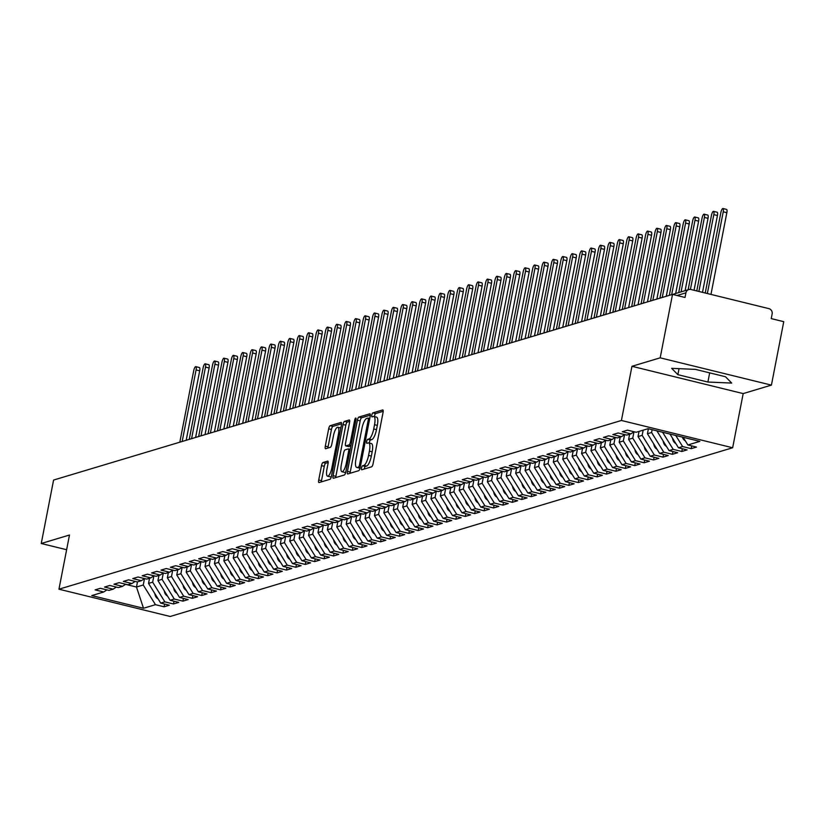 <?xml version="1.0" encoding="UTF-8"?>
<svg xmlns="http://www.w3.org/2000/svg" width="825" height="825" viewBox="0 0 825 825"><rect width="100%" height="100%" fill="white"/><g stroke="black" fill="none" stroke-linecap="round" stroke-linejoin="round"><path stroke-width="1.24" d="M361.546 467.95A2.052 0.588 -76.2 0 0 361.701 469.755A2.052 0.588 -76.2 0 0 361.804 469.755L371.621 466.806A2.939 0.846 -76.2 0 0 373.096 463.681L383.048 412.51A2.939 0.846 -76.2 0 0 382.821 409.932A2.939 0.846 -76.2 0 0 382.676 409.942L372.859 412.882A2.052 0.588 -76.2 0 0 371.817 415.068A2.052 0.588 -76.2 0 0 371.982 416.873A2.052 0.588 -76.2 0 0 372.085 416.862L373.354 416.481A9.384 2.702 -76.2 0 1 373.818 416.46A9.384 2.702 -76.2 0 1 374.54 424.7L373.715 428.959A9.384 2.702 -76.2 0 1 368.981 438.952L367.713 439.323A2.052 0.588 -76.2 0 0 366.682 441.509A2.052 0.588 -76.2 0 0 366.836 443.314A2.052 0.588 -76.2 0 0 366.939 443.303L368.208 442.932A9.384 2.702 -76.2 0 1 368.682 442.912A9.384 2.702 -76.2 0 1 369.404 451.141L368.569 455.4A9.384 2.702 -76.2 0 1 363.846 465.393L362.577 465.774A2.052 0.588 -76.2 0 0 361.546 467.95M368.682 442.912L371.456 443.592A9.384 2.702 -76.2 0 1 372.178 451.822L371.353 456.081A9.384 2.702 -76.2 0 1 366.63 466.073L365.351 466.455A2.052 0.588 -76.2 0 0 364.32 468.641A2.052 0.588 -76.2 0 0 364.258 469.012M383.192 411.304L375.633 413.562A2.052 0.588 -76.2 0 0 374.602 415.748A2.052 0.588 -76.2 0 0 374.498 416.625M373.818 416.46L376.602 417.151A9.384 2.702 -76.2 0 1 377.324 425.38L376.489 429.639A9.384 2.702 -76.2 0 1 371.766 439.632L370.497 440.014A2.052 0.588 -76.2 0 0 369.466 442.19A2.052 0.588 -76.2 0 0 369.353 443.077M322.988 462.516A2.939 0.846 -76.2 0 0 321.513 465.64L318.718 479.995A2.939 0.846 -76.2 0 0 318.945 482.573A2.939 0.846 -76.2 0 0 319.089 482.563L329.99 479.294A2.939 0.846 -76.2 0 0 331.464 476.169L341.416 424.988A2.939 0.846 -76.2 0 0 341.189 422.421A2.939 0.846 -76.2 0 0 341.045 422.431L330.144 425.7A2.939 0.846 -76.2 0 0 328.67 428.814L325.298 446.16A2.939 0.846 -76.2 0 0 325.524 448.738A2.939 0.846 -76.2 0 0 325.669 448.728L330.33 447.325A2.939 0.846 -76.2 0 0 331.805 444.211L333.486 435.61A7.848 2.258 -76.2 0 1 337.827 427.247A7.848 2.258 -76.2 0 1 338.425 434.125L331.877 467.816A7.848 2.258 -76.2 0 1 327.535 476.18A7.848 2.258 -76.2 0 1 326.927 469.301L328.02 463.681A2.939 0.846 -76.2 0 0 327.803 461.113A2.939 0.846 -76.2 0 0 327.649 461.123L322.988 462.516L325.762 463.196A2.939 0.846 -76.2 0 0 324.287 466.321L321.502 480.676A2.939 0.846 -76.2 0 0 321.348 481.882M660.186 357.833L631.95 366.3L743.181 393.587L771.416 385.12L660.186 357.833L672.519 294.391L685.028 297.464L685.936 292.823L677.026 295.505M631.95 366.3L621.421 420.472L58.957 589.194L69.486 535.023L41.25 543.5L53.584 480.057L672.519 294.391M347.459 471.374A2.939 0.846 -76.2 0 0 347.676 473.952A2.939 0.846 -76.2 0 0 347.83 473.942L358.731 470.673A2.939 0.846 -76.2 0 0 360.205 467.548L370.157 416.377A2.939 0.846 -76.2 0 0 369.93 413.799A2.939 0.846 -76.2 0 0 369.786 413.81L358.875 417.079A2.939 0.846 -76.2 0 0 357.4 420.193L347.459 471.374L350.233 472.055A2.939 0.846 -76.2 0 0 350.089 473.261M344.365 474.983L333.455 478.252A2.939 0.846 -76.2 0 1 333.31 478.263A2.939 0.846 -76.2 0 1 333.083 475.685L343.035 424.504A2.939 0.846 -76.2 0 1 344.51 421.389L349.181 419.987A2.939 0.846 -76.2 0 1 349.326 419.977A2.939 0.846 -76.2 0 1 349.552 422.555L345.51 443.314A2.939 0.846 -76.2 0 0 345.737 445.882A2.939 0.846 -76.2 0 0 345.881 445.871L348.985 444.943A2.939 0.846 -76.2 0 0 350.46 441.829L354.657 420.214A2.052 0.588 -76.2 0 1 355.792 418.028A2.052 0.588 -76.2 0 1 355.957 419.832L345.84 471.859A2.939 0.846 -76.2 0 1 344.365 474.983M621.421 420.472L732.652 447.758L170.187 616.481L58.957 589.194M691.762 445.912L691.226 448.656L696.496 447.078L687.885 444.964L699.837 441.375L648.11 428.691L636.158 432.269L627.536 430.155L622.267 431.743L630.888 433.857L626.742 435.095L618.121 432.981L612.851 434.569L621.472 436.683L617.327 437.92L608.716 435.806L603.436 437.384L612.057 439.498L607.922 440.746L599.301 438.632L594.031 440.21L602.642 442.324L598.507 443.572L589.885 441.457L584.616 443.035L593.237 445.149L589.091 446.397L580.47 444.273L575.2 445.861L583.822 447.975L579.676 449.213L571.055 447.098L565.785 448.687L574.406 450.801L570.261 452.038L561.639 449.924L556.37 451.502L564.991 453.626L560.845 454.864L552.234 452.75L546.954 454.327L555.576 456.442L551.44 457.689L542.819 455.575L537.549 457.153L546.16 459.267L542.025 460.515L533.404 458.401L528.134 459.979L536.755 462.093L532.61 463.33L523.988 461.216L518.719 462.804L527.34 464.918L523.194 466.156L514.573 464.042L509.303 465.63L517.925 467.744L513.779 468.982L505.158 466.868L499.888 468.445L508.509 470.559L504.374 471.807L495.753 469.693L490.473 471.271L499.094 473.385L494.959 474.633L486.338 472.519L481.068 474.097L489.689 476.211L485.543 477.458L476.922 475.344L471.653 476.922L480.274 479.036L476.128 480.274L467.507 478.16L462.237 479.748L470.858 481.862L466.713 483.099L458.092 480.985L452.822 482.573L461.443 484.688L457.298 485.925L448.676 483.811L443.407 485.389L452.028 487.503L447.892 488.751L439.271 486.637L433.991 488.214L442.613 490.328L438.477 491.576L429.856 489.462L424.586 491.04L433.207 493.154L429.062 494.402L420.441 492.288L415.171 493.866L423.792 495.98L419.647 497.217L411.025 495.103L405.756 496.691L414.377 498.805L410.231 500.043L401.61 497.929L396.34 499.517L404.962 501.631L400.816 502.868L392.205 500.754L386.925 502.332L395.546 504.446L391.411 505.694L382.79 503.58L377.52 505.158L386.131 507.272L381.996 508.52L373.374 506.406L368.105 507.983L376.726 510.097L372.58 511.345L363.959 509.221L358.689 510.809L367.311 512.923L363.165 514.161L354.544 512.047L349.274 513.635L357.895 515.749L353.75 516.986L345.128 514.872L339.859 516.45L348.48 518.574L344.334 519.812L335.723 517.698L330.443 519.276L339.065 521.39L334.929 522.638L326.308 520.523L321.038 522.101L329.649 524.215L325.514 525.463L316.893 523.349L311.623 524.927L320.244 527.041L316.099 528.289L307.478 526.164L302.208 527.752L310.829 529.867L306.683 531.104L298.062 528.99L292.793 530.578L301.414 532.692L297.268 533.93L288.647 531.816L283.377 533.393L291.998 535.518L287.863 536.755L279.242 534.641L273.962 536.219L282.583 538.333L278.448 539.581L269.827 537.467L264.557 539.045L273.178 541.159L269.032 542.407L260.411 540.292L255.142 541.87L263.763 543.984L259.617 545.222L250.996 543.108L245.726 544.696L254.347 546.81L250.202 548.048L241.581 545.933L236.311 547.522L244.932 549.636L240.787 550.873L232.165 548.759L226.896 550.337L235.517 552.451L231.382 553.699L222.76 551.585L217.48 553.163L226.102 555.277L221.966 556.524L213.345 554.41L208.075 555.988L216.697 558.102L212.551 559.35L203.93 557.236L198.66 558.814L207.281 560.928L203.136 562.165L194.514 560.051L189.245 561.639L197.866 563.753L193.72 564.991L185.099 562.877L179.829 564.465L188.451 566.579L184.305 567.817L175.694 565.702L170.414 567.28L179.035 569.394L174.9 570.642L166.279 568.528L161.009 570.106L169.62 572.22L165.485 573.468L156.863 571.354L151.594 572.932L160.215 575.046L156.069 576.293L147.448 574.179L142.178 575.757L150.8 577.871L146.654 579.109L138.033 576.995L132.763 578.583L141.384 580.697L137.239 581.934L128.618 579.82L123.348 581.408L131.969 583.523L127.834 584.76L119.212 582.646L113.933 584.224L122.554 586.338L118.418 587.586L109.797 585.472L104.528 587.049L113.138 589.163L109.003 590.411L100.382 588.297L95.112 589.875L103.733 591.989L106.899 589.896M691.226 448.656L682.605 446.542L678.47 447.789L669.952 434.043M682.347 448.738L681.811 451.481L687.091 449.903L678.47 447.789M681.811 451.481L673.2 449.367L669.054 450.605L656.875 430.836M672.932 451.564L672.406 454.307L677.676 452.719L669.054 450.605M672.406 454.307L663.785 452.193L659.639 453.43L647.439 433.744L648.409 428.763M663.527 454.389L662.991 457.132L668.26 455.544L659.639 453.43M662.991 457.132L654.369 455.018L650.224 456.256L638.024 436.569L639.035 431.413M654.112 457.205L653.575 459.948L658.845 458.37L650.224 456.256M653.575 459.948L644.954 457.834L640.808 459.082L628.619 439.395L629.619 434.239M644.696 460.03L644.16 462.773L649.43 461.196L640.808 459.082M644.16 462.773L635.539 460.659L631.403 461.907L619.204 442.221L620.204 437.054M635.281 462.856L634.745 465.599L640.025 464.021L631.403 461.907M634.745 465.599L626.123 463.485L621.988 464.722L609.788 445.046L610.789 439.88M625.866 465.682L625.34 468.425L630.609 466.847L621.988 464.722M625.34 468.425L616.718 466.311L612.573 467.548L600.373 447.872L601.373 442.705M616.45 468.507L615.924 471.25L621.194 469.662L612.573 467.548M615.924 471.25L607.303 469.136L603.158 470.374L590.958 450.687L591.968 445.531M607.045 471.323L606.509 474.076L611.779 472.488L603.158 470.374M606.509 474.076L597.888 471.952L593.742 473.199L581.553 453.513L582.553 448.357M597.63 474.148L597.094 476.891L602.363 475.313L593.742 473.199M597.094 476.891L588.472 474.777L584.327 476.025L572.137 456.338L573.138 451.182M588.215 476.974L587.678 479.717L592.948 478.139L584.327 476.025M587.678 479.717L579.057 477.603L574.922 478.851L562.722 459.164L563.722 453.998M578.799 479.799L578.263 482.543L583.543 480.965L574.922 478.851M578.263 482.543L569.642 480.428L565.507 481.666L553.307 461.99L554.307 456.823M569.384 482.625L568.858 485.368L574.128 483.79L565.507 481.666M568.858 485.368L560.237 483.254L556.091 484.492L543.892 464.815L544.902 459.649M559.969 485.451L559.443 488.194L564.712 486.606L556.091 484.492M559.443 488.194L550.822 486.08L546.676 487.317L534.476 467.631L535.487 462.474M550.564 488.266L550.028 491.019L555.297 489.431L546.676 487.317M550.028 491.019L541.406 488.895L537.261 490.143L525.071 470.456L526.072 465.3M541.148 491.092L540.612 493.835L545.882 492.257L537.261 490.143M540.612 493.835L531.991 491.721L527.856 492.968L515.656 473.282L516.656 468.126M531.733 493.917L531.197 496.66L536.467 495.082L527.856 492.968M531.197 496.66L522.576 494.546L518.44 495.794L506.241 476.108L507.241 470.941M522.318 496.743L521.782 499.486L527.062 497.908L518.44 495.794M521.782 499.486L513.171 497.372L509.025 498.609L496.825 478.933L497.826 473.767M512.903 499.568L512.377 502.312L517.646 500.723L509.025 498.609M512.377 502.312L503.755 500.198L499.61 501.435L487.41 481.759L488.421 476.592M503.498 502.394L502.961 505.137L508.231 503.549L499.61 501.435M502.961 505.137L494.34 503.023L490.194 504.261L477.995 484.574L479.005 479.418M494.082 505.209L493.546 507.952L498.816 506.375L490.194 504.261M493.546 507.952L484.925 505.838L480.779 507.086L468.59 487.4L469.59 482.243M484.667 508.035L484.131 510.778L489.4 509.2L480.779 507.086M484.131 510.778L475.509 508.664L471.374 509.912L459.174 490.225L460.175 485.069M475.252 510.861L474.715 513.604L479.985 512.026L471.374 509.912M474.715 513.604L466.094 511.49L461.959 512.737L449.759 493.051L450.759 487.884M465.836 513.686L465.3 516.429L470.58 514.852L461.959 512.737M465.3 516.429L456.689 514.315L452.543 515.553L440.344 495.877L441.344 490.71M456.421 516.512L455.895 519.255L461.165 517.667L452.543 515.553M455.895 519.255L447.274 517.141L443.128 518.378L430.928 498.702L431.939 493.536M447.016 519.337L446.48 522.081L451.749 520.493L443.128 518.378M446.48 522.081L437.858 519.967L433.713 521.204L421.523 501.517L422.524 496.361M437.601 522.153L437.064 524.896L442.334 523.318L433.713 521.204M437.064 524.896L428.443 522.782L424.298 524.03L412.108 504.343L413.108 499.187M428.185 524.978L427.649 527.722L432.919 526.144L424.298 524.03M427.649 527.722L419.028 525.607L414.892 526.855L402.693 507.169L403.693 502.002M418.77 527.804L418.234 530.547L423.514 528.969L414.892 526.855M418.234 530.547L409.613 528.433L405.477 529.681L393.278 509.994L394.278 504.828M409.355 530.63L408.829 533.373L414.098 531.795L405.477 529.681M408.829 533.373L400.207 531.259L396.062 532.496L383.862 512.82L384.863 507.653M399.939 533.455L399.413 536.198L404.683 534.61L396.062 532.496M399.413 536.198L390.792 534.084L386.647 535.322L374.447 515.635L375.457 510.479M390.534 536.281L389.998 539.024L395.268 537.436L386.647 535.322M389.998 539.024L381.377 536.91L377.231 538.148L365.042 518.461L366.042 513.305M381.119 539.096L380.583 541.839L385.853 540.262L377.231 538.148M380.583 541.839L371.962 539.725L367.826 540.973L355.627 521.287L356.627 516.13M371.704 541.922L371.168 544.665L376.437 543.087L367.826 540.973M371.168 544.665L362.546 542.551L358.411 543.799L346.211 524.112L347.212 518.946M362.288 544.748L361.752 547.491L367.032 545.913L358.411 543.799M361.752 547.491L353.131 545.377L348.996 546.614L336.796 526.938L337.796 521.771M352.873 547.573L352.347 550.316L357.617 548.738L348.996 546.614M352.347 550.316L343.726 548.202L339.58 549.44L327.381 529.763L328.391 524.597M343.458 550.399L342.932 553.142L348.202 551.554L339.58 549.44M342.932 553.142L334.311 551.028L330.165 552.265L317.965 532.579L318.976 527.423M334.053 553.214L333.517 555.967L338.786 554.379L330.165 552.265M333.517 555.967L324.895 553.843L320.75 555.091L308.56 535.404L309.561 530.248M324.637 556.04L324.101 558.783L329.371 557.205L320.75 555.091M324.101 558.783L315.48 556.669L311.345 557.917L299.145 538.23L300.145 533.074M315.222 558.865L314.686 561.608L319.956 560.031L311.345 557.917M314.686 561.608L306.065 559.494L301.929 560.742L289.73 541.056L290.73 535.889M305.807 561.691L305.271 564.434L310.551 562.856L301.929 560.742M305.271 564.434L296.66 562.32L292.514 563.558L280.314 543.881L281.315 538.715M296.392 564.517L295.866 567.26L301.135 565.672L292.514 563.558M295.866 567.26L287.244 565.146L283.099 566.383L270.899 546.707L271.91 541.54M286.987 567.342L286.45 570.085L291.72 568.497L283.099 566.383M286.45 570.085L277.829 567.971L273.683 569.209L261.484 549.522L262.494 544.366M277.571 570.158L277.035 572.901L282.305 571.323L273.683 569.209M277.035 572.901L268.414 570.787L264.268 572.034L252.079 552.348L253.079 547.192M268.156 572.983L267.62 575.726L272.889 574.148L264.268 572.034M267.62 575.726L258.998 573.612L254.863 574.86L242.663 555.173L243.664 550.017M258.741 575.809L258.204 578.552L263.484 576.974L254.863 574.86M258.204 578.552L249.583 576.438L245.448 577.686L233.248 557.999L234.248 552.833M249.325 578.634L248.789 581.377L254.069 579.8L245.448 577.686M248.789 581.377L240.178 579.263L236.032 580.501L223.833 560.825L224.833 555.658M239.91 581.46L239.384 584.203L244.654 582.615L236.032 580.501M239.384 584.203L230.763 582.089L226.617 583.327L214.417 563.65L215.428 558.484M230.505 584.286L229.969 587.029L235.238 585.441L226.617 583.327M229.969 587.029L221.347 584.915L217.202 586.152L205.013 566.466L206.013 561.309M221.09 587.101L220.553 589.844L225.823 588.266L217.202 586.152M220.553 589.844L211.932 587.73L207.787 588.978L195.597 569.291L196.597 564.135M211.674 589.927L211.138 592.67L216.408 591.092L207.787 588.978M211.138 592.67L202.517 590.556L198.382 591.803L186.182 572.117L187.182 566.95M202.259 592.752L201.723 595.495L207.003 593.917L198.382 591.803M201.723 595.495L193.102 593.381L188.966 594.629L176.767 574.942L177.767 569.776M192.844 595.578L192.318 598.321L197.588 596.743L188.966 594.629M192.318 598.321L183.697 596.207L179.551 597.444L167.351 577.768L168.362 572.602M183.428 598.403L182.903 601.147L188.172 599.558L179.551 597.444M182.903 601.147L174.281 599.033L170.136 600.27L157.936 580.583L158.947 575.427M174.023 601.229L173.487 603.972L178.757 602.384L170.136 600.27M173.487 603.972L164.866 601.858L160.72 603.096L148.531 583.409L149.531 578.253M164.608 604.044L164.072 606.788L169.342 605.21L160.72 603.096M164.072 606.788L155.451 604.673L143.498 608.262L91.771 595.578L103.733 591.989M113.138 589.163L116.315 587.07M137.476 581.862L136.476 587.029L143.251 584.997L144.488 578.634M155.451 604.673L143.251 584.997M125.565 584.347L136.476 587.029L143.498 608.262M122.554 586.338L125.72 584.244M148.531 583.409L152.666 582.172L153.904 575.809M164.866 601.858L152.666 582.172M131.969 583.523L135.135 581.419M157.936 580.583L162.082 579.346L163.319 572.993M174.281 599.033L162.082 579.346M141.384 580.697L144.55 578.593M167.351 577.768L171.497 576.52L172.734 570.168M183.697 596.207L171.497 576.52M150.8 577.871L153.966 575.778M176.767 574.942L180.912 573.695L182.139 567.342M193.102 593.381L180.912 573.695M160.215 575.046L163.381 572.952M186.182 572.117L190.328 570.879L191.555 564.517M202.517 590.556L190.328 570.879M169.62 572.22L172.796 570.127M195.597 569.291L199.733 568.054L200.97 561.691M211.932 587.73L199.733 568.054M179.035 569.394L182.201 567.301M205.013 566.466L209.148 565.228L210.385 558.865M221.347 584.915L209.148 565.228M188.451 566.579L191.617 564.475M214.417 563.65L218.563 562.403L219.801 556.05M230.763 582.089L218.563 562.403M197.866 563.753L201.032 561.65M223.833 560.825L227.978 559.577L229.216 553.224M240.178 579.263L227.978 559.577M207.281 560.928L210.447 558.834M233.248 557.999L237.394 556.751L238.621 550.399M249.583 576.438L237.394 556.751M216.697 558.102L219.862 556.009M242.663 555.173L246.799 553.936L248.036 547.573M258.998 573.612L246.799 553.936M226.102 555.277L229.278 553.183M252.079 552.348L256.214 551.11L257.452 544.748M268.414 570.787L256.214 551.11M235.517 552.451L238.683 550.357M261.484 549.522L265.629 548.285L266.867 541.922M277.829 567.971L265.629 548.285M244.932 549.636L248.098 547.532M270.899 546.707L275.045 545.459L276.282 539.107M287.244 565.146L275.045 545.459M254.347 546.81L257.513 544.706M280.314 543.881L284.46 542.633L285.698 536.281M296.66 562.32L284.46 542.633M263.763 543.984L266.929 541.891M289.73 541.056L293.875 539.808L295.103 533.455M306.065 559.494L293.875 539.808M273.178 541.159L276.344 539.065M299.145 538.23L303.28 536.993L304.518 530.63M315.48 556.669L303.28 536.993M282.583 538.333L285.749 536.24M308.56 535.404L312.696 534.167L313.933 527.804M324.895 553.843L312.696 534.167M291.998 535.518L295.164 533.414M317.965 532.579L322.111 531.341L323.348 524.989M334.311 551.028L322.111 531.341M301.414 532.692L304.58 530.588M327.381 529.763L331.526 528.516L332.764 522.163M343.726 548.202L331.526 528.516M310.829 529.867L313.995 527.763M336.796 526.938L340.942 525.69L342.179 519.337M353.131 545.377L340.942 525.69M320.244 527.041L323.41 524.947M346.211 524.112L350.357 522.864L351.584 516.512M362.546 542.551L350.357 522.864M329.649 524.215L332.826 522.122M355.627 521.287L359.762 520.049L360.999 513.686M371.962 539.725L359.762 520.049M339.065 521.39L342.231 519.296M365.042 518.461L369.177 517.223L370.415 510.861M381.377 536.91L369.177 517.223M348.48 518.574L351.646 516.471M374.447 515.635L378.593 514.398L379.83 508.045M390.792 534.084L378.593 514.398M357.895 515.749L361.061 513.645M383.862 512.82L388.008 511.572L389.245 505.22M400.207 531.259L388.008 511.572M367.311 512.923L370.477 510.819M393.278 509.994L397.423 508.747L398.65 502.394M409.613 528.433L397.423 508.747M376.726 510.097L379.892 508.004M402.693 507.169L406.828 505.921L408.066 499.568M419.028 525.607L406.828 505.921M386.131 507.272L389.307 505.178M412.108 504.343L416.243 503.106L417.481 496.743M428.443 522.782L416.243 503.106M395.546 504.446L398.712 502.353M421.523 501.517L425.659 500.28L426.896 493.917M437.858 519.967L425.659 500.28M404.962 501.631L408.127 499.527M430.928 498.702L435.074 497.454L436.312 491.102M447.274 517.141L435.074 497.454M414.377 498.805L417.543 496.702M440.344 495.877L444.489 494.629L445.727 488.276M456.689 514.315L444.489 494.629M423.792 495.98L426.958 493.886M449.759 493.051L453.905 491.803L455.132 485.451M466.094 511.49L453.905 491.803M433.207 493.154L436.373 491.061M459.174 490.225L463.31 488.988L464.547 482.625M475.509 508.664L463.31 488.988M442.613 490.328L445.789 488.235M468.59 487.4L472.725 486.162L473.963 479.799M484.925 505.838L472.725 486.162M452.028 487.503L455.194 485.409M477.995 484.574L482.14 483.337L483.378 476.974M494.34 503.023L482.14 483.337M461.443 484.688L464.609 482.584M487.41 481.759L491.556 480.511L492.793 474.158M503.755 500.198L491.556 480.511M470.858 481.862L474.024 479.758M496.825 478.933L500.971 477.685L502.208 471.333M513.171 497.372L500.971 477.685M480.274 479.036L483.44 476.943M506.241 476.108L510.386 474.86L511.613 468.507M522.576 494.546L510.386 474.86M489.689 476.211L492.855 474.117M515.656 473.282L519.791 472.044L521.029 465.682M531.991 491.721L519.791 472.044M499.094 473.385L502.26 471.292M525.071 470.456L529.207 469.219L530.444 462.856M541.406 488.895L529.207 469.219M508.509 470.559L511.675 468.466M534.476 467.631L538.622 466.393L539.859 460.041M550.822 486.08L538.622 466.393M517.925 467.744L521.091 465.64M543.892 464.815L548.037 463.567L549.275 457.215M560.237 483.254L548.037 463.567M527.34 464.918L530.506 462.815M553.307 461.99L557.452 460.742L558.69 454.389M569.642 480.428L557.452 460.742M536.755 462.093L539.921 459.999M562.722 459.164L566.868 457.916L568.095 451.564M579.057 477.603L566.868 457.916M546.16 459.267L549.337 457.174M572.137 456.338L576.273 455.101L577.51 448.738M588.472 474.777L576.273 455.101M555.576 456.442L558.742 454.348M581.553 453.513L585.688 452.275L586.926 445.912M597.888 471.952L585.688 452.275M564.991 453.626L568.157 451.522M590.958 450.687L595.103 449.45L596.341 443.097M607.303 469.136L595.103 449.45M574.406 450.801L577.572 448.697M600.373 447.872L604.519 446.624L605.756 440.272M616.718 466.311L604.519 446.624M583.822 447.975L586.988 445.871M609.788 445.046L613.934 443.798L615.161 437.446M626.123 463.485L613.934 443.798M593.237 445.149L596.403 443.056M619.204 442.221L623.339 440.973L624.577 434.62M635.539 460.659L623.339 440.973M602.642 442.324L605.818 440.23M628.619 439.395L632.754 438.157L633.992 431.795M644.954 457.834L632.754 438.157M612.057 439.498L615.223 437.405M638.024 436.569L642.17 435.332L643.17 430.165M654.369 455.018L642.17 435.332M621.472 436.683L624.638 434.579M647.439 433.744L651.585 432.506L652.132 429.67M663.785 452.193L651.585 432.506M630.888 433.857L634.054 431.753M673.2 449.367L662.578 432.238M771.416 385.12L783.75 321.678L771.241 318.605L772.138 313.974A4.486 4.238 73.3 0 0 768.807 308.602L690.948 289.503A4.486 4.238 73.3 0 0 685.936 292.823M682.605 446.542L675.747 435.466M41.25 543.5L66.629 549.728M743.181 393.587L732.652 447.758M707.891 382.037L731.703 383.078L725.495 376.747L695.475 369.383L671.663 368.342L677.872 374.663L707.891 382.037L709.675 372.869M687.885 444.964L683.121 437.271M679.037 368.672L677.872 374.663M370.301 415.171L361.659 417.759A2.939 0.846 -76.2 0 0 360.185 420.884L350.233 472.055M358.483 467.002A2.052 0.588 -76.2 0 0 359.525 464.815L368.249 419.884A2.052 0.588 -76.2 0 0 368.094 418.089A2.052 0.588 -76.2 0 0 367.991 418.089L366.651 418.492A9.384 2.702 -76.2 0 0 361.927 428.484L355.957 459.185A9.384 2.702 -76.2 0 0 356.678 467.414A9.384 2.702 -76.2 0 0 357.142 467.404L360.226 467.424M359.05 467.868A9.384 2.702 -76.2 0 0 359.463 468.105A9.384 2.702 -76.2 0 0 359.927 468.084L357.142 467.404M349.697 421.348L347.294 422.07A2.939 0.846 -76.2 0 0 345.819 425.195L335.868 476.365A2.939 0.846 -76.2 0 0 335.723 477.572M348.397 446.49A2.939 0.846 -76.2 0 0 348.521 446.562A2.939 0.846 -76.2 0 0 348.666 446.562L350.883 445.892M341.323 464.846A7.848 2.258 -76.2 0 0 341.932 471.725A7.848 2.258 -76.2 0 0 346.273 463.361L348.583 451.492A2.939 0.846 -76.2 0 0 348.356 448.924A2.939 0.846 -76.2 0 0 348.212 448.924L345.108 449.852A2.939 0.846 -76.2 0 0 343.633 452.977L341.323 464.846M341.932 471.725L344.706 472.416A7.848 2.258 -76.2 0 0 345.83 471.91M328.175 462.474L325.762 463.196M327.535 476.18L330.309 476.86A7.848 2.258 -76.2 0 0 331.433 476.365M340.828 428.031A7.848 2.258 -76.2 0 0 340.601 427.927L337.827 427.247M341.571 423.792L332.929 426.381A2.939 0.846 -76.2 0 0 331.444 429.505L328.072 446.841A2.939 0.846 -76.2 0 0 327.927 448.047M722.947 208.519L726.567 209.406A3.733 1.073 103.8 0 1 726.846 212.685L723.236 211.798A3.733 1.073 -76.2 0 0 722.947 208.519A3.733 1.073 -76.2 0 0 720.885 212.499L705.231 293.009M685.286 440.777A5.981 5.651 -106.7 0 1 682.357 437.085M707.345 293.525L723.236 211.798M710.964 294.412L726.846 212.685M713.532 211.344L717.152 212.231A3.733 1.073 103.8 0 1 717.441 215.511L713.821 214.624A3.733 1.073 -76.2 0 0 713.532 211.344A3.733 1.073 -76.2 0 0 711.47 215.325L696.774 290.936M675.881 443.603A5.981 5.651 -106.7 0 1 672.901 439.756L672.458 438.096M698.888 291.452L713.821 214.624M702.498 292.339L717.441 215.511M704.117 214.17L707.737 215.057A3.733 1.073 103.8 0 1 708.025 218.326L704.406 217.439A3.733 1.073 -76.2 0 0 704.117 214.17A3.733 1.073 -76.2 0 0 702.054 218.151L688.132 289.761M666.466 446.428A5.981 5.651 -106.7 0 1 663.486 442.582L663.053 440.921M690.422 289.41L704.406 217.439M694.042 290.266L708.025 218.326M694.712 216.996L698.321 217.882A3.733 1.073 103.8 0 1 698.61 221.152L694.99 220.265A3.733 1.073 -76.2 0 0 694.712 216.996A3.733 1.073 -76.2 0 0 692.639 220.976L678.717 292.586M657.051 449.254A5.981 5.651 -106.7 0 1 654.07 445.407L653.637 443.737M681.079 291.875L694.99 220.265M685.101 290.668L698.61 221.152M685.297 219.811L688.906 220.698A3.733 1.073 103.8 0 1 689.195 223.977L685.585 223.09A3.733 1.073 -76.2 0 0 685.297 219.811A3.733 1.073 -76.2 0 0 683.224 223.802L669.322 295.35M647.635 452.079A5.981 5.651 -106.7 0 1 644.655 448.222L644.222 446.562M671.674 294.649L685.585 223.09M675.685 293.494L689.195 223.977M675.881 222.637L679.491 223.523A3.733 1.073 103.8 0 1 679.779 226.803L676.17 225.916A3.733 1.073 -76.2 0 0 675.881 222.637A3.733 1.073 -76.2 0 0 673.819 226.617L659.907 298.176M638.22 454.905A5.981 5.651 -106.7 0 1 635.25 451.048L634.807 449.388M662.258 297.474L676.17 225.916M666.28 296.268L679.779 226.803M666.466 225.462L670.086 226.349A3.733 1.073 103.8 0 1 670.364 229.628L666.755 228.742A3.733 1.073 -76.2 0 0 666.466 225.462A3.733 1.073 -76.2 0 0 664.403 229.443L650.492 301.001M628.805 457.72A5.981 5.651 -106.7 0 1 625.835 453.874L625.391 452.213M652.843 300.3L666.755 228.742M656.865 299.093L670.364 229.628M657.051 228.288L660.67 229.175A3.733 1.073 103.8 0 1 660.959 232.454L657.339 231.567A3.733 1.073 -76.2 0 0 657.051 228.288A3.733 1.073 -76.2 0 0 654.988 232.268L641.077 303.827M619.4 460.546A5.981 5.651 -106.7 0 1 616.419 456.699L615.976 455.039M643.428 303.115L657.339 231.567M647.45 301.909L660.959 232.454M647.635 231.113L651.255 232A3.733 1.073 103.8 0 1 651.544 235.269L647.924 234.382A3.733 1.073 -76.2 0 0 647.635 231.113A3.733 1.073 -76.2 0 0 645.573 235.094L631.661 306.653M609.984 463.372A5.981 5.651 -106.7 0 1 607.004 459.525L606.571 457.865M634.012 305.941L647.924 234.382M638.034 304.734L651.544 235.269M638.23 233.939L641.84 234.826A3.733 1.073 103.8 0 1 642.128 238.095L638.509 237.208A3.733 1.073 -76.2 0 0 638.23 233.939A3.733 1.073 -76.2 0 0 636.158 237.92L622.246 309.478M600.569 466.197A5.981 5.651 -106.7 0 1 597.589 462.351L597.156 460.68M624.607 308.767L638.509 237.208M628.629 307.56L642.128 238.095M628.815 236.754L632.424 237.641A3.733 1.073 103.8 0 1 632.713 240.921L629.104 240.034A3.733 1.073 -76.2 0 0 628.815 236.754A3.733 1.073 -76.2 0 0 626.742 240.745L612.841 312.293M591.154 469.023A5.981 5.651 -106.7 0 1 588.173 465.166L587.74 463.506M615.192 311.592L629.104 240.034M619.214 310.386L632.713 240.921M619.4 239.58L623.019 240.467A3.733 1.073 103.8 0 1 623.298 243.746L619.688 242.859A3.733 1.073 -76.2 0 0 619.4 239.58A3.733 1.073 -76.2 0 0 617.337 243.561L603.426 315.119M581.738 471.848A5.981 5.651 -106.7 0 1 578.768 467.992L578.325 466.331M605.777 314.418L619.688 242.859M609.799 313.211L623.298 243.746M609.984 242.406L613.604 243.292A3.733 1.073 103.8 0 1 613.882 246.572L610.273 245.685A3.733 1.073 -76.2 0 0 609.984 242.406A3.733 1.073 -76.2 0 0 607.922 246.386L594.01 317.945M572.333 474.664A5.981 5.651 -106.7 0 1 569.353 470.817L568.91 469.157M596.362 317.243L610.273 245.685M600.383 316.037L613.882 246.572M600.569 245.231L604.189 246.118A3.733 1.073 103.8 0 1 604.477 249.398L600.858 248.511A3.733 1.073 -76.2 0 0 600.569 245.231A3.733 1.073 -76.2 0 0 598.507 249.212L584.595 320.77M562.918 477.489A5.981 5.651 -106.7 0 1 559.938 473.643L559.505 471.983M586.946 320.059L600.858 248.511M590.968 318.852L604.477 249.398M591.164 248.057L594.773 248.944A3.733 1.073 103.8 0 1 595.062 252.213L591.442 251.326A3.733 1.073 -76.2 0 0 591.164 248.057A3.733 1.073 -76.2 0 0 589.091 252.037L575.18 323.596M553.503 480.315A5.981 5.651 -106.7 0 1 550.523 476.468L550.089 474.808M577.541 322.884L591.442 251.326M581.563 321.678L595.062 252.213M581.749 250.882L585.358 251.769A3.733 1.073 103.8 0 1 585.647 255.038L582.027 254.152A3.733 1.073 -76.2 0 0 581.749 250.882A3.733 1.073 -76.2 0 0 579.676 254.863L565.764 326.411M544.087 483.141A5.981 5.651 -106.7 0 1 541.107 479.294L540.674 477.623M568.126 325.71L582.027 254.152M572.148 324.503L585.647 255.038M572.333 253.698L575.943 254.585A3.733 1.073 103.8 0 1 576.232 257.864L572.622 256.977A3.733 1.073 -76.2 0 0 572.333 253.698A3.733 1.073 -76.2 0 0 570.261 257.689L556.359 329.237M534.672 485.966A5.981 5.651 -106.7 0 1 531.692 482.109L531.259 480.449M558.711 328.536L572.622 256.977M562.732 327.329L576.232 257.864M562.918 256.523L566.538 257.41A3.733 1.073 103.8 0 1 566.816 260.69L563.207 259.803A3.733 1.073 -76.2 0 0 562.918 256.523A3.733 1.073 -76.2 0 0 560.856 260.504L546.944 332.062M525.257 488.782A5.981 5.651 -106.7 0 1 522.287 484.935L521.843 483.275M549.295 331.361L563.207 259.803M553.317 330.155L566.816 260.69M553.503 259.349L557.123 260.236A3.733 1.073 103.8 0 1 557.411 263.515L553.792 262.628A3.733 1.073 -76.2 0 0 553.503 259.349A3.733 1.073 -76.2 0 0 551.44 263.33L537.529 334.888M515.852 491.607A5.981 5.651 -106.7 0 1 512.872 487.761L512.428 486.1M539.88 334.177L553.792 262.628M543.902 332.98L557.411 263.515M544.087 262.175L547.707 263.062A3.733 1.073 103.8 0 1 547.996 266.341L544.376 265.454A3.733 1.073 -76.2 0 0 544.087 262.175A3.733 1.073 -76.2 0 0 542.025 266.155L528.113 337.714M506.437 494.433A5.981 5.651 -106.7 0 1 503.456 490.586L503.023 488.926M530.465 337.002L544.376 265.454M534.487 335.796L547.996 266.341M534.683 265L538.292 265.887A3.733 1.073 103.8 0 1 538.581 269.156L534.961 268.269A3.733 1.073 -76.2 0 0 534.683 265A3.733 1.073 -76.2 0 0 532.61 268.981L518.698 340.539M497.021 497.258A5.981 5.651 -106.7 0 1 494.041 493.412L493.608 491.752M521.06 339.828L534.961 268.269M525.082 338.621L538.581 269.156M525.267 267.826L528.877 268.702A3.733 1.073 103.8 0 1 529.165 271.982L525.556 271.095A3.733 1.073 -76.2 0 0 525.267 267.826A3.733 1.073 -76.2 0 0 523.194 271.807L509.293 343.355M487.606 500.084A5.981 5.651 -106.7 0 1 484.626 496.227L484.192 494.567M511.644 342.653L525.556 271.095M515.666 341.447L529.165 271.982M515.852 270.641L519.461 271.528A3.733 1.073 103.8 0 1 519.75 274.808L516.141 273.921A3.733 1.073 -76.2 0 0 515.852 270.641A3.733 1.073 -76.2 0 0 513.779 274.622L499.878 346.18M478.191 502.91A5.981 5.651 -106.7 0 1 475.21 499.053L474.777 497.392M502.229 345.479L516.141 273.921M506.251 344.272L519.75 274.808M506.437 273.467L510.056 274.354A3.733 1.073 103.8 0 1 510.335 277.633L506.725 276.746A3.733 1.073 -76.2 0 0 506.437 273.467A3.733 1.073 -76.2 0 0 504.374 277.448L490.463 349.006M468.775 505.725A5.981 5.651 -106.7 0 1 465.805 501.878L465.362 500.218M492.814 348.305L506.725 276.746M496.836 347.098L510.335 277.633M497.021 276.293L500.641 277.179A3.733 1.073 103.8 0 1 500.93 280.459L497.31 279.572A3.733 1.073 -76.2 0 0 497.021 276.293A3.733 1.073 -76.2 0 0 494.959 280.273L481.047 351.832M459.37 508.551A5.981 5.651 -106.7 0 1 456.39 504.704L455.947 503.044M483.398 351.12L497.31 279.572M487.42 349.913L500.93 280.459M487.606 279.118L491.226 280.005A3.733 1.073 103.8 0 1 491.514 283.274L487.895 282.387A3.733 1.073 -76.2 0 0 487.606 279.118A3.733 1.073 -76.2 0 0 485.543 283.099L471.632 354.657M449.955 511.376A5.981 5.651 -106.7 0 1 446.975 507.53L446.542 505.869M473.983 353.946L487.895 282.387M478.005 352.739L491.514 283.274M478.201 281.944L481.81 282.831A3.733 1.073 103.8 0 1 482.099 286.1L478.479 285.213A3.733 1.073 -76.2 0 0 478.201 281.944A3.733 1.073 -76.2 0 0 476.128 285.924L462.217 357.483M440.54 514.202A5.981 5.651 -106.7 0 1 437.559 510.355L437.126 508.685M464.578 356.771L478.479 285.213M468.6 355.565L482.099 286.1M468.786 284.759L472.395 285.646A3.733 1.073 103.8 0 1 472.684 288.925L469.074 288.038A3.733 1.073 -76.2 0 0 468.786 284.759A3.733 1.073 -76.2 0 0 466.713 288.75L452.812 360.298M431.124 517.028A5.981 5.651 -106.7 0 1 428.144 513.171L427.711 511.51M455.163 359.597L469.074 288.038M459.185 358.39L472.684 288.925M459.37 287.585L462.99 288.472A3.733 1.073 103.8 0 1 463.268 291.751L459.659 290.864A3.733 1.073 -76.2 0 0 459.37 287.585A3.733 1.073 -76.2 0 0 457.308 291.565L443.396 363.124M421.709 519.853A5.981 5.651 -106.7 0 1 418.739 515.996L418.296 514.336M445.748 362.423L459.659 290.864M449.769 361.216L463.268 291.751M449.955 290.41L453.575 291.297A3.733 1.073 103.8 0 1 453.853 294.577L450.244 293.69A3.733 1.073 -76.2 0 0 449.955 290.41A3.733 1.073 -76.2 0 0 447.892 294.391L433.981 365.949M412.294 522.668A5.981 5.651 -106.7 0 1 409.324 518.822L408.88 517.162M436.332 365.248L450.244 293.69M440.354 364.042L453.853 294.577M440.54 293.236L444.159 294.123A3.733 1.073 103.8 0 1 444.448 297.402L440.828 296.515A3.733 1.073 -76.2 0 0 440.54 293.236A3.733 1.073 -76.2 0 0 438.477 297.217L424.566 368.775M402.889 525.494A5.981 5.651 -106.7 0 1 399.908 521.647L399.465 519.987M426.917 368.063L440.828 296.515M430.939 366.857L444.448 297.402M431.124 296.062L434.744 296.948A3.733 1.073 103.8 0 1 435.033 300.218L431.413 299.331A3.733 1.073 -76.2 0 0 431.124 296.062A3.733 1.073 -76.2 0 0 429.062 300.042L415.15 371.601M393.473 528.32A5.981 5.651 -106.7 0 1 390.493 524.473L390.06 522.813M417.502 370.889L431.413 299.331M421.523 369.683L435.033 300.218M421.719 298.887L425.329 299.774A3.733 1.073 103.8 0 1 425.618 303.043L421.998 302.156A3.733 1.073 -76.2 0 0 421.719 298.887A3.733 1.073 -76.2 0 0 419.647 302.868L405.735 374.426M384.058 531.145A5.981 5.651 -106.7 0 1 381.078 527.299L380.645 525.628M408.097 373.715L421.998 302.156M412.118 372.508L425.618 303.043M412.304 301.702L415.913 302.589A3.733 1.073 103.8 0 1 416.202 305.869L412.593 304.982A3.733 1.073 -76.2 0 0 412.304 301.702A3.733 1.073 -76.2 0 0 410.231 305.693L396.33 377.242M374.643 533.971A5.981 5.651 -106.7 0 1 371.662 530.114L371.229 528.454M398.681 376.54L412.593 304.982M402.703 375.334L416.202 305.869M402.889 304.528L406.508 305.415A3.733 1.073 103.8 0 1 406.787 308.694L403.177 307.808A3.733 1.073 -76.2 0 0 402.889 304.528A3.733 1.073 -76.2 0 0 400.826 308.509L386.915 380.067M365.228 536.797A5.981 5.651 -106.7 0 1 362.257 532.94L361.814 531.279M389.266 379.366L403.177 307.808M393.288 378.159L406.787 308.694M393.473 307.354L397.093 308.241A3.733 1.073 103.8 0 1 397.382 311.52L393.762 310.633A3.733 1.073 -76.2 0 0 393.473 307.354A3.733 1.073 -76.2 0 0 391.411 311.334L377.499 382.893M355.823 539.612A5.981 5.651 -106.7 0 1 352.842 535.765L352.399 534.105M379.851 382.192L393.762 310.633M383.873 380.985L397.382 311.52M384.058 310.179L387.678 311.066A3.733 1.073 103.8 0 1 387.967 314.346L384.347 313.459A3.733 1.073 -76.2 0 0 384.058 310.179A3.733 1.073 -76.2 0 0 381.996 314.16L368.084 385.718M346.407 542.438A5.981 5.651 -106.7 0 1 343.427 538.591L342.994 536.931M370.435 385.007L384.347 313.459M374.457 383.8L387.967 314.346M374.653 313.005L378.262 313.892A3.733 1.073 103.8 0 1 378.551 317.161L374.932 316.274A3.733 1.073 -76.2 0 0 374.653 313.005A3.733 1.073 -76.2 0 0 372.58 316.986L358.669 388.544M336.992 545.263A5.981 5.651 -106.7 0 1 334.012 541.417L333.578 539.756M361.03 387.832L374.932 316.274M365.052 386.626L378.551 317.161M365.238 315.831L368.847 316.718A3.733 1.073 103.8 0 1 369.136 319.987L365.516 319.1A3.733 1.073 -76.2 0 0 365.238 315.831A3.733 1.073 -76.2 0 0 363.165 319.811L349.264 391.359M327.577 548.089A5.981 5.651 -106.7 0 1 324.596 544.242L324.163 542.572M351.615 390.658L365.516 319.1M355.637 389.452L369.136 319.987M355.823 318.646L359.432 319.533A3.733 1.073 103.8 0 1 359.721 322.812L356.111 321.925A3.733 1.073 -76.2 0 0 355.823 318.646A3.733 1.073 -76.2 0 0 353.75 322.637L339.848 394.185M318.161 550.914A5.981 5.651 -106.7 0 1 315.181 547.058L314.748 545.397M342.2 393.484L356.111 321.925M346.222 392.277L359.721 322.812M346.407 321.472L350.027 322.358A3.733 1.073 103.8 0 1 350.305 325.638L346.696 324.751A3.733 1.073 -76.2 0 0 346.407 321.472A3.733 1.073 -76.2 0 0 344.345 325.452L330.433 397.011M308.746 553.73A5.981 5.651 -106.7 0 1 305.776 549.883L305.332 548.223M332.784 396.309L346.696 324.751M336.806 395.103L350.305 325.638M336.992 324.297L340.612 325.184A3.733 1.073 103.8 0 1 340.9 328.463L337.281 327.577A3.733 1.073 -76.2 0 0 336.992 324.297A3.733 1.073 -76.2 0 0 334.929 328.278L321.018 399.836M299.341 556.555A5.981 5.651 -106.7 0 1 296.361 552.709L295.917 551.048M323.369 399.135L337.281 327.577M327.391 397.928L340.9 328.463M327.577 327.123L331.196 328.01A3.733 1.073 103.8 0 1 331.485 331.289L327.865 330.402A3.733 1.073 -76.2 0 0 327.577 327.123A3.733 1.073 -76.2 0 0 325.514 331.103L311.603 402.662M289.926 559.381A5.981 5.651 -106.7 0 1 286.945 555.534L286.512 553.874M313.954 401.95L327.865 330.402M317.976 400.744L331.485 331.289M318.172 329.948L321.781 330.835A3.733 1.073 103.8 0 1 322.07 334.104L318.45 333.218A3.733 1.073 -76.2 0 0 318.172 329.948A3.733 1.073 -76.2 0 0 316.099 333.929L302.187 405.488M280.51 562.207A5.981 5.651 -106.7 0 1 277.53 558.36L277.097 556.7M304.549 404.776L318.45 333.218M308.571 403.569L322.07 334.104M308.756 332.774L312.366 333.661A3.733 1.073 103.8 0 1 312.654 336.93L309.045 336.043A3.733 1.073 -76.2 0 0 308.756 332.774A3.733 1.073 -76.2 0 0 306.683 336.755L292.782 408.303M271.095 565.032A5.981 5.651 -106.7 0 1 268.115 561.186L267.682 559.515M295.133 407.602L309.045 336.043M299.155 406.395L312.654 336.93M299.341 335.589L302.95 336.476A3.733 1.073 103.8 0 1 303.239 339.756L299.63 338.869A3.733 1.073 -76.2 0 0 299.341 335.589A3.733 1.073 -76.2 0 0 297.268 339.57L283.367 411.128M261.68 567.858A5.981 5.651 -106.7 0 1 258.71 564.001L258.266 562.341M285.718 410.427L299.63 338.869M289.74 409.221L303.239 339.756M289.926 338.415L293.545 339.302A3.733 1.073 103.8 0 1 293.824 342.581L290.214 341.694A3.733 1.073 -76.2 0 0 289.926 338.415A3.733 1.073 -76.2 0 0 287.863 342.396L273.952 413.954M252.264 570.673A5.981 5.651 -106.7 0 1 249.294 566.827L248.851 565.166M276.303 413.253L290.214 341.694M280.325 412.046L293.824 342.581M280.51 341.241L284.13 342.127A3.733 1.073 103.8 0 1 284.419 345.407L280.799 344.52A3.733 1.073 -76.2 0 0 280.51 341.241A3.733 1.073 -76.2 0 0 278.448 345.221L264.536 416.78M242.859 573.499A5.981 5.651 -106.7 0 1 239.879 569.652L239.436 567.992M266.887 416.068L280.799 344.52M270.909 414.862L284.419 345.407M271.095 344.066L274.715 344.953A3.733 1.073 103.8 0 1 275.003 348.222L271.384 347.346A3.733 1.073 -76.2 0 0 271.095 344.066A3.733 1.073 -76.2 0 0 269.032 348.047L255.121 419.605M233.444 576.324A5.981 5.651 -106.7 0 1 230.464 572.478L230.031 570.817M257.472 418.894L271.384 347.346M261.494 417.687L275.003 348.222M261.69 346.892L265.299 347.779A3.733 1.073 103.8 0 1 265.588 351.048L261.968 350.161A3.733 1.073 -76.2 0 0 261.69 346.892A3.733 1.073 -76.2 0 0 259.617 350.873L245.706 422.431M224.029 579.15A5.981 5.651 -106.7 0 1 221.048 575.303L220.615 573.633M248.067 421.719L261.968 350.161M252.089 420.513L265.588 351.048M252.275 349.707L255.884 350.594A3.733 1.073 103.8 0 1 256.173 353.873L252.563 352.987A3.733 1.073 -76.2 0 0 252.275 349.707A3.733 1.073 -76.2 0 0 250.202 353.698L236.301 425.246M214.613 581.976A5.981 5.651 -106.7 0 1 211.633 578.119L211.2 576.458M238.652 424.545L252.563 352.987M242.674 423.338L256.173 353.873M242.859 352.533L246.479 353.42A3.733 1.073 103.8 0 1 246.757 356.699L243.148 355.812A3.733 1.073 -76.2 0 0 242.859 352.533A3.733 1.073 -76.2 0 0 240.797 356.513L226.885 428.072M205.198 584.801A5.981 5.651 -106.7 0 1 202.228 580.944L201.785 579.284M229.237 427.371L243.148 355.812M233.258 426.164L246.757 356.699M233.444 355.358L237.064 356.245A3.733 1.073 103.8 0 1 237.342 359.525L233.733 358.638A3.733 1.073 -76.2 0 0 233.444 355.358A3.733 1.073 -76.2 0 0 231.382 359.339L217.47 430.897M195.783 587.617A5.981 5.651 -106.7 0 1 192.813 583.77L192.369 582.11M219.821 430.196L233.733 358.638M223.843 428.99L237.342 359.525M224.029 358.184L227.648 359.071A3.733 1.073 103.8 0 1 227.937 362.35L224.318 361.463A3.733 1.073 -76.2 0 0 224.029 358.184A3.733 1.073 -76.2 0 0 221.966 362.165L208.055 433.723M186.378 590.442A5.981 5.651 -106.7 0 1 183.398 586.596L182.954 584.935M210.406 433.012L224.318 361.463M214.428 431.805L227.937 362.35M214.613 361.01L218.233 361.897A3.733 1.073 103.8 0 1 218.522 365.166L214.902 364.279A3.733 1.073 -76.2 0 0 214.613 361.01A3.733 1.073 -76.2 0 0 212.551 364.99L198.639 436.549M176.963 593.268A5.981 5.651 -106.7 0 1 173.982 589.421L173.549 587.761M201.001 435.837L214.902 364.279M205.023 434.631L218.522 365.166M205.208 363.835L208.818 364.722A3.733 1.073 103.8 0 1 209.107 367.991L205.487 367.104A3.733 1.073 -76.2 0 0 205.208 363.835A3.733 1.073 -76.2 0 0 203.136 367.816L189.224 439.374M167.547 596.093A5.981 5.651 -106.7 0 1 164.567 592.247L164.134 590.576M191.586 438.663L205.487 367.104M195.608 437.456L209.107 367.991M195.793 366.651L199.403 367.537A3.733 1.073 103.8 0 1 199.691 370.817L196.082 369.93A3.733 1.073 -76.2 0 0 195.793 366.651A3.733 1.073 -76.2 0 0 193.72 370.642L179.819 442.19M158.132 598.919A5.981 5.651 -106.7 0 1 155.152 595.062L154.718 593.402M182.17 441.488L196.082 369.93M186.192 440.282L199.691 370.817M366.63 466.073L363.846 465.393M371.353 456.081L368.569 455.4M372.178 451.822L369.404 451.141M370.497 440.014L367.713 439.323M371.766 439.632L368.981 438.952M376.489 429.639L373.715 428.959M377.324 425.38L374.54 424.7M375.633 413.562L372.859 412.882M365.351 466.455L362.577 465.774M360.185 420.884L357.4 420.193M361.659 417.759L358.875 417.079M360.68 465.094L359.525 464.815M369.414 420.173L368.249 419.884M369.734 418.522L368.187 418.141M335.868 476.365L333.083 475.685M345.819 425.195L343.035 424.504M347.294 422.07L344.51 421.389M348.666 446.562L345.881 445.871M350.976 445.438L348.985 444.943M351.625 442.107L350.46 441.829M355.823 420.502L354.657 420.214M347.438 463.65L346.273 463.361M349.738 451.78L348.583 451.492M350.202 449.419L348.48 448.996M333.042 468.105L331.877 467.816M339.591 434.414L338.425 434.125M328.072 446.841L325.298 446.16M331.444 429.505L328.67 428.814M332.929 426.381L330.144 425.7M321.502 480.676L318.718 479.995M324.287 466.321L321.513 465.64M688.813 289.554L672.612 294.422M369.744 418.492L368.094 418.089M359.463 468.105L356.678 467.414M348.521 446.562L345.737 445.882M350.213 449.377L348.356 448.924"/></g></svg>
